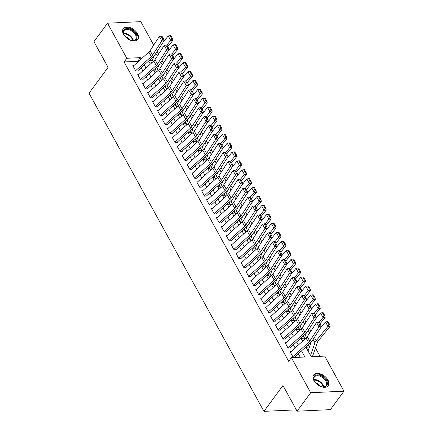 <?xml version="1.0" encoding="UTF-8"?>
<svg xmlns="http://www.w3.org/2000/svg" width="433" height="433" viewBox="0 0 433 433"><rect width="100%" height="100%" fill="white"/><g stroke="black" fill="none" stroke-linecap="round" stroke-linejoin="round"><path stroke-width="0.65" d="M313.925 380.667A9.05 5.542 -143.6 0 1 313.654 374.973A9.05 5.542 -143.6 0 1 320.637 373.955A9.05 5.542 -143.6 0 1 327.954 380.017A9.05 5.542 -143.6 0 1 328.23 385.706A9.05 5.542 -143.6 0 1 321.248 386.723A9.05 5.542 -143.6 0 1 313.925 380.667M123.546 34.364A9.05 5.542 -143.6 0 1 123.275 28.675A9.05 5.542 -143.6 0 1 130.257 27.652A9.05 5.542 -143.6 0 1 137.575 33.714A9.05 5.542 -143.6 0 1 137.846 39.403A9.05 5.542 -143.6 0 1 130.863 40.426A9.05 5.542 -143.6 0 1 123.546 34.364M305.833 346.985L311.192 356.732L324.685 356.11L343.964 391.188L330.374 409.65L297.098 411.193L282.971 385.5L263.941 411.35L89.036 93.198L108.066 67.348L93.939 41.655L107.536 23.193L140.812 21.65L153.71 45.113M320.052 356.327L315.457 347.97M291.046 351.612L290.05 351.661L292.995 357.019L295.246 356.916M286.137 342.676L285.136 342.72L288.086 348.083L290.332 347.98M281.223 333.74L280.221 333.783L283.171 339.147L285.417 339.044M276.308 324.804L275.312 324.847L278.257 330.211L280.508 330.108M271.394 315.863L270.398 315.911L273.342 321.275L275.594 321.167M266.484 306.927L265.483 306.975L268.433 312.334L270.679 312.231M261.57 297.991L260.569 298.039L263.518 303.398L265.765 303.295M256.655 289.055L255.659 289.103L258.604 294.462L260.855 294.359M251.741 280.119L250.745 280.162L253.695 285.526L255.941 285.423M246.832 271.182L245.83 271.226L248.78 276.59L251.026 276.487M241.917 262.246L240.921 262.29L243.866 267.654L246.117 267.551M237.003 253.305L236.007 253.354L238.951 258.718L241.203 258.609M232.093 244.369L231.092 244.418L234.042 249.776L236.288 249.673M227.179 235.433L226.178 235.482L229.127 240.84L231.374 240.737M222.264 226.497L221.268 226.54L224.213 231.904L226.464 231.801M217.35 217.561L216.354 217.604L219.304 222.968L221.55 222.865M212.441 208.625L211.439 208.668L214.389 214.032L216.635 213.929M207.526 199.689L206.525 199.732L209.475 205.096L211.721 204.993M202.612 190.747L201.616 190.796L204.56 196.16L206.812 196.052M197.697 181.811L196.701 181.86L199.651 187.218L201.897 187.116M192.788 172.875L191.787 172.924L194.736 178.282L196.983 178.179M187.873 163.939L186.877 163.983L189.822 169.346L192.073 169.243M182.959 155.003L181.963 155.046L184.907 160.41L187.159 160.307M178.05 146.067L177.048 146.11L179.998 151.474L182.244 151.371M173.135 137.131L172.134 137.174L175.084 142.538L177.33 142.435M168.221 128.19L167.225 128.238L170.169 133.602L172.421 133.494M163.306 119.254L162.31 119.302L165.26 124.661L167.506 124.558M158.397 110.318L157.395 110.366L160.345 115.725L162.591 115.622M153.482 101.382L152.481 101.425L155.431 106.789L157.682 106.686M148.568 92.446L147.572 92.489L150.516 97.853L152.768 97.75M143.659 83.509L142.657 83.553L145.607 88.917L147.853 88.814M138.744 74.573L137.743 74.617L140.693 79.981L142.939 79.872M153.591 69.886L153.764 70.211L156.015 70.108L155.636 69.421M158.5 78.822L158.678 79.147L160.93 79.044L160.551 78.357M163.414 87.758L163.593 88.083L165.839 87.98L165.466 87.293M168.329 96.694L168.507 97.019L170.754 96.916L170.38 96.229M173.238 105.63L173.416 105.955L175.668 105.852L175.289 105.17M178.152 114.572L178.331 114.891L180.577 114.788L180.204 114.106M183.067 123.508L183.246 123.833L185.492 123.724L185.118 123.042M187.982 132.444L188.16 132.769L190.406 132.666L190.027 131.978M192.891 141.38L193.069 141.705L195.321 141.602L194.942 140.914M197.805 150.316L197.984 150.641L200.23 150.538L199.857 149.85M202.72 159.252L202.898 159.577L205.145 159.474L204.771 158.787M207.634 168.188L207.808 168.513L210.059 168.41L209.68 167.728M212.543 177.129L212.722 177.449L214.974 177.346L214.595 176.664M217.458 186.066L217.637 186.39L219.883 186.282L219.509 185.6M222.373 195.002L222.551 195.326L224.797 195.223L224.418 194.536M227.282 203.938L227.46 204.262L229.712 204.16L229.333 203.472M232.196 212.874L232.375 213.198L234.621 213.096L234.248 212.408M237.111 221.81L237.289 222.134L239.536 222.032L239.162 221.35M242.025 230.746L242.204 231.07L244.45 230.968L244.071 230.286M246.934 239.687L247.113 240.006L249.365 239.904L248.986 239.222M251.849 248.623L252.028 248.948L254.274 248.84L253.9 248.158M256.764 257.559L256.942 257.884L259.188 257.781L258.815 257.094M261.678 266.495L261.851 266.82L264.103 266.717L263.724 266.03M266.587 275.431L266.766 275.756L269.017 275.653L268.639 274.966M271.502 284.367L271.68 284.692L273.927 284.589L273.553 283.907M276.416 293.309L276.595 293.628L278.841 293.525L278.462 292.843M281.326 302.245L281.504 302.57L283.756 302.461L283.377 301.779M286.24 311.181L286.419 311.506L288.665 311.397L288.291 310.715M291.155 320.117L291.333 320.442L293.579 320.339L293.206 319.651M296.069 329.053L296.242 329.378L298.494 329.275L298.115 328.587M300.978 337.989L301.157 338.314L303.409 338.211L303.03 337.524M305.893 346.925L306.071 347.25L308.318 347.147L307.944 346.465M152.362 60.652L148.822 60.815M310.537 355.379L310.986 356.186L313.232 356.083L312.859 355.401M137.921 61.941L137.591 61.334L124.098 61.962L288.687 361.344L291.409 357.653L304.897 357.025L301.514 350.876M300.264 357.241L298.342 353.739M295.144 347.921L293.428 344.803M290.229 338.985L288.513 335.867M285.315 330.043L283.599 326.931M280.4 321.107L278.69 317.99M275.491 312.171L273.775 309.054M270.576 303.235L268.861 300.118M265.662 294.299L263.951 291.182M260.747 285.363L259.037 282.246M255.838 276.427L254.122 273.31M250.924 267.486L249.208 264.374M246.009 258.55L244.299 255.432M241.1 249.614L239.384 246.496M236.185 240.678L234.47 237.56M231.271 231.742L229.56 228.624M226.356 222.806L224.646 219.688M221.447 213.87L219.731 210.752M216.532 204.928L214.817 201.816M211.618 195.992L209.908 192.874M206.709 187.056L204.993 183.938M201.794 178.12L200.078 175.002M196.88 169.184L195.164 166.066M191.965 160.248L190.255 157.13M187.056 151.312L185.34 148.194M182.141 142.37L180.426 139.258M177.227 133.434L175.517 130.317M172.312 124.498L170.602 121.381M167.403 115.562L165.687 112.445M162.489 106.626L160.773 103.509M157.574 97.69L155.864 94.573M152.665 88.754L150.949 85.637M147.75 79.813L146.035 76.701M142.836 70.877L141.12 67.759M133.829 65.632L132.834 65.681L135.778 71.044L138.03 70.936M263.941 411.35L296.356 409.851M297.098 411.193L310.688 392.726L291.409 357.653M343.964 391.188L310.688 392.726M124.098 61.962L126.82 58.266L107.536 23.193M141.098 59.077L140.308 57.643L126.82 58.266M298.315 345.058L296.605 341.94M293.401 336.122L291.69 333.004M288.492 327.18L286.776 324.063M283.577 318.244L281.861 315.127M278.663 309.308L276.952 306.191M273.748 300.372L272.038 297.255M268.839 291.436L267.123 288.318M263.924 282.5L262.209 279.382M259.01 273.564L257.299 270.446M254.101 264.623L252.385 261.505M249.186 255.686L247.47 252.569M244.272 246.75L242.561 243.633M239.357 237.814L237.647 234.697M234.448 228.878L232.732 225.761M229.533 219.942L227.818 216.825M224.619 211.006L222.908 207.889M219.71 202.065L217.994 198.947M214.795 193.129L213.079 190.011M209.881 184.193L208.165 181.075M204.966 175.257L203.256 172.139M200.057 166.321L198.341 163.203M195.142 157.385L193.427 154.267M190.228 148.443L188.517 145.331M185.313 139.507L183.603 136.39M180.404 130.571L178.688 127.454M175.489 121.635L173.774 118.518M170.575 112.699L168.865 109.581M165.666 103.763L163.95 100.645M160.751 94.827L159.035 91.709M155.837 85.886L154.126 82.773M150.922 76.95L149.212 73.832M146.013 68.013L144.297 64.896M148.611 61.004L150.327 64.122M153.526 69.94L155.241 73.058M158.44 78.876L160.15 81.994M163.355 87.818L165.065 90.93M168.264 96.754L169.98 99.871M173.178 105.69L174.894 108.807M178.093 114.626L179.803 117.744M183.002 123.562L184.718 126.68M187.917 132.498L189.632 135.616M192.831 141.434L194.547 144.552M197.746 150.375L199.456 153.488M202.655 159.312L204.371 162.429M207.569 168.248L209.285 171.365M212.484 177.184L214.194 180.301M217.398 186.12L219.109 189.237M222.308 195.056L224.023 198.173M227.222 203.992L228.938 207.109M232.137 212.933L233.847 216.045M237.046 221.869L238.762 224.987M241.96 230.805L243.676 233.923M246.875 239.741L248.585 242.859M251.79 248.677L253.5 251.795M256.699 257.613L258.414 260.731M261.613 266.549L263.329 269.667M266.528 275.491L268.238 278.603M271.442 284.427L273.153 287.544M276.351 293.363L278.067 296.481M281.266 302.299L282.982 305.417M286.181 311.235L287.891 314.353M291.09 320.171L292.805 323.289M296.004 329.107L297.72 332.225M300.919 338.049L302.629 341.161M153.634 57.026L152.99 57.059M137.591 61.334L140.308 57.643M133.148 66.249L148.855 52.079A5.802 2.766 151.2 0 0 150.094 50.672L159.312 36.502L161.769 40.973L162.721 39.273L163.658 39.181L161.942 36.053L161.006 36.145L162.721 39.273M135.599 70.72L151.312 56.55A5.802 2.766 151.2 0 0 152.546 55.137L161.769 40.973L164.112 40.734L154.89 54.904A8.703 4.146 -28.8 0 1 153.033 57.015L137.883 70.682M164.112 40.734L163.658 39.181M161.006 36.145L159.312 36.502M155.366 70.135A4.059 1.938 151.2 0 0 155.496 69.832L156.345 67.396M167.766 46.645L172.843 40.458L170.699 40.426L166.894 45.064M153.959 56.101L151.528 63.039M171.76 38.808L172.621 38.818L170.9 35.69L170.045 35.679L171.76 38.808L170.699 40.426L168.242 35.961L163.295 41.985M168.242 35.961L170.045 35.679M172.621 38.818L172.843 40.458M124.054 34.911A7.832 4.795 -143.6 0 1 123.935 34.683A7.832 4.795 -143.6 0 1 126.923 28.594A7.832 4.795 -143.6 0 1 136.195 34.348A7.832 4.795 -143.6 0 1 131.913 40.556A7.832 4.795 -143.6 0 1 124.054 34.911M131.702 40.518A7.253 4.438 36.4 0 0 135.691 39.295A7.253 4.438 36.4 0 0 135.475 34.737A7.253 4.438 36.4 0 0 129.608 29.882A7.253 4.438 36.4 0 0 124.017 30.7A7.253 4.438 36.4 0 0 124.033 34.867M129.694 39.885A5.164 3.161 36.4 0 0 125.234 36.599M137.423 39.879A8.99 5.505 36.4 0 0 137.093 34.304A8.99 5.505 36.4 0 0 129.895 28.313A8.99 5.505 36.4 0 0 122.945 29.217M314.602 375.849A7.832 4.795 -143.6 0 1 324.106 377.673A7.832 4.795 -143.6 0 1 326.412 386.014A7.832 4.795 -143.6 0 1 322.293 386.858A7.832 4.795 -143.6 0 1 314.315 380.986A7.832 4.795 -143.6 0 1 314.602 375.849M322.087 386.821A7.253 4.438 36.4 0 0 325.703 386.009A7.253 4.438 36.4 0 0 326.076 385.597A7.253 4.438 36.4 0 0 323.224 377.998A7.253 4.438 36.4 0 0 314.764 376.591A7.253 4.438 36.4 0 0 314.396 377.002A7.253 4.438 36.4 0 0 314.412 381.17M320.079 386.182A5.164 3.161 36.4 0 0 315.619 382.902M327.803 386.182A8.99 5.505 36.4 0 0 324.149 376.786A8.99 5.505 36.4 0 0 313.725 375.092A8.99 5.505 36.4 0 0 313.324 375.519M138.057 75.19L153.769 61.015A5.802 2.766 151.2 0 0 155.003 59.608L164.226 45.438L166.683 49.909L167.636 48.215L168.572 48.117L166.851 44.989L165.915 45.086L167.636 48.215M140.514 79.656L156.226 65.486A5.802 2.766 151.2 0 0 157.46 64.079L166.683 49.909L169.022 49.671L159.804 63.84A8.703 4.146 -28.8 0 1 157.948 65.951L142.798 79.618M169.022 49.671L168.572 48.117M165.915 45.086L164.226 45.438M142.971 84.126L158.684 69.951A5.802 2.766 151.2 0 0 159.918 68.544L169.141 54.374L171.598 58.845L172.55 57.151L173.487 57.053L171.766 53.925L170.829 54.022L172.55 57.151M145.428 88.592L161.141 74.422A5.802 2.766 151.2 0 0 162.375 73.015L171.598 58.845L173.936 58.607L164.713 72.776A8.703 4.146 -28.8 0 1 162.862 74.887L147.713 88.554M173.936 58.607L173.487 57.053M170.829 54.022L169.141 54.374M147.886 93.063L163.593 78.893A5.802 2.766 151.2 0 0 164.832 77.48L174.05 63.31L176.507 67.781L177.465 66.087L178.401 65.989L176.68 62.861L175.744 62.958L177.465 66.087M150.343 97.528L166.05 83.358A5.802 2.766 151.2 0 0 167.29 81.951L176.507 67.781L178.851 67.543L169.628 81.713A8.703 4.146 -28.8 0 1 167.777 83.829L152.627 97.49M178.851 67.543L178.401 65.989M175.744 62.958L174.05 63.31M152.795 101.999L168.507 87.829A5.802 2.766 151.2 0 0 169.741 86.416L178.964 72.251L181.422 76.717L182.374 75.023L183.311 74.925L181.595 71.802L180.658 71.894L182.374 75.023M155.252 106.469L170.965 92.294A5.802 2.766 151.2 0 0 172.199 90.887L181.422 76.717L183.76 76.479L174.542 90.649A8.703 4.146 -28.8 0 1 172.686 92.765L157.536 106.426M183.76 76.479L183.311 74.925M180.658 71.894L178.964 72.251M160.275 79.071A4.059 1.938 151.2 0 0 160.405 78.768L161.26 76.332M172.675 55.581L177.757 49.394L175.614 49.367L171.809 54.001M158.868 65.037L156.443 71.975M176.675 47.744L177.535 47.754L175.814 44.626L174.954 44.615L176.675 47.744L175.614 49.367L173.157 44.897L168.21 50.921M173.157 44.897L174.954 44.615M177.535 47.754L177.757 49.394M165.19 88.007A4.059 1.938 151.2 0 0 165.319 87.704L166.175 85.269M177.59 64.517L182.666 58.331L180.523 58.303L176.718 62.937M163.782 73.973L161.352 80.911M181.589 56.68L182.445 56.691L180.729 53.562L179.868 53.551L181.589 56.68L180.523 58.303L178.066 53.833L173.124 59.857M178.066 53.833L179.868 53.551M182.445 56.691L182.666 58.331M170.104 96.949A4.059 1.938 151.2 0 0 170.234 96.646L171.084 94.21M182.504 73.453L187.581 67.267L185.438 67.239L181.633 71.873M168.697 82.909L166.267 89.847M186.504 65.616L187.359 65.627L185.638 62.498L184.783 62.487L186.504 65.616L185.438 67.239L182.98 62.769L178.033 68.793M182.98 62.769L184.783 62.487M187.359 65.627L187.581 67.267M175.013 105.885A4.059 1.938 151.2 0 0 175.149 105.582L175.998 103.146M187.413 82.394L192.496 76.203L190.352 76.176L186.547 80.809M173.611 91.845L171.181 98.784M191.413 74.552L192.274 74.563L190.552 71.434L189.697 71.423L191.413 74.552L190.352 76.176L187.895 71.705L182.948 77.734M187.895 71.705L189.697 71.423M192.274 74.563L192.496 76.203M157.709 110.935L173.422 96.765A5.802 2.766 151.2 0 0 174.656 95.357L183.879 81.188L186.336 85.653L187.289 83.959L188.225 83.867L186.504 80.738L185.568 80.83L187.289 83.959M160.167 115.405L175.879 101.23A5.802 2.766 151.2 0 0 177.113 99.823L186.336 85.653L188.674 85.42L179.451 99.585A8.703 4.146 -28.8 0 1 177.6 101.701L162.451 115.367M188.674 85.42L188.225 83.867M185.568 80.83L183.879 81.188M179.928 114.821A4.059 1.938 151.2 0 0 180.058 114.518L180.913 112.082M192.328 91.331L197.41 85.144L195.261 85.112L191.462 89.745M178.52 100.781L176.096 107.725M196.328 83.488L197.188 83.499L195.467 80.376L194.606 80.359L196.328 83.488L195.261 85.112L192.809 80.646L187.862 86.67M192.809 80.646L194.606 80.359M197.188 83.499L197.41 85.144M162.624 119.871L178.336 105.701A5.802 2.766 151.2 0 0 179.571 104.293L188.793 90.124L191.245 94.589L192.203 92.895L193.14 92.803L191.418 89.674L190.482 89.766L192.203 92.895M165.081 124.341L180.788 110.171A5.802 2.766 151.2 0 0 182.028 108.759L191.245 94.589L193.589 94.356L184.366 108.521A8.703 4.146 -28.8 0 1 182.515 110.637L167.365 124.303M193.589 94.356L193.14 92.803M190.482 89.766L188.793 90.124M184.842 123.757A4.059 1.938 151.2 0 0 184.972 123.454L185.827 121.018M197.242 100.267L202.319 94.08L200.176 94.048L196.371 98.686M183.435 109.722L181.005 116.661M201.242 92.424L202.097 92.44L200.382 89.312L199.521 89.301L201.242 92.424L200.176 94.048L197.719 89.582L192.772 95.606M197.719 89.582L199.521 89.301M202.097 92.44L202.319 94.08M167.539 128.807L183.246 114.637A5.802 2.766 151.2 0 0 184.485 113.23L193.703 99.06L196.16 103.53L197.118 101.831L198.054 101.739L196.333 98.61L195.397 98.708L197.118 101.831M169.996 133.277L185.703 119.107A5.802 2.766 151.2 0 0 186.937 117.695L196.16 103.53L198.503 103.292L189.281 117.462A8.703 4.146 -28.8 0 1 187.429 119.573L172.28 133.24M198.503 103.292L198.054 101.739M195.397 98.708L193.703 99.06M189.757 132.693A4.059 1.938 151.2 0 0 189.887 132.39L190.736 129.954M202.157 109.203L207.234 103.016L205.09 102.984L201.285 107.622M188.35 118.658L185.919 125.597M206.151 101.365L207.012 101.376L205.291 98.248L204.436 98.237L206.151 101.365L205.09 102.984L202.633 98.518L197.686 104.542M202.633 98.518L204.436 98.237M207.012 101.376L207.234 103.016M172.448 137.748L188.16 123.573A5.802 2.766 151.2 0 0 189.394 122.166L198.617 107.996L201.074 112.466L202.027 110.772L202.963 110.675L201.248 107.546L200.311 107.644L202.027 110.772M174.905 142.213L190.617 128.044A5.802 2.766 151.2 0 0 191.851 126.636L201.074 112.466L203.413 112.228L194.195 126.398A8.703 4.146 -28.8 0 1 192.339 128.509L177.189 142.176M203.413 112.228L202.963 110.675M200.311 107.644L198.617 107.996M194.666 141.629A4.059 1.938 151.2 0 0 194.801 141.326L195.651 138.89M207.066 118.139L212.148 111.952L210.005 111.925L206.2 116.558M193.264 127.594L190.834 134.533M211.066 110.301L211.926 110.312L210.205 107.184L209.35 107.173L211.066 110.301L210.005 111.925L207.548 107.454L202.601 113.478M207.548 107.454L209.35 107.173M211.926 110.312L212.148 111.952M177.362 146.684L193.075 132.509A5.802 2.766 151.2 0 0 194.309 131.102L203.532 116.932L205.989 121.402L206.942 119.708L207.878 119.611L206.157 116.482L205.22 116.58L206.942 119.708M179.819 151.149L195.532 136.98A5.802 2.766 151.2 0 0 196.766 135.572L205.989 121.402L208.327 121.164L199.104 135.334A8.703 4.146 -28.8 0 1 197.253 137.445L182.104 151.112M208.327 121.164L207.878 119.611M205.22 116.58L203.532 116.932M199.581 150.565A4.059 1.938 151.2 0 0 199.71 150.262L200.566 147.826M211.981 127.075L217.063 120.888L214.914 120.861L211.109 125.494M198.173 136.53L195.743 143.469M215.98 119.237L216.836 119.248L215.12 116.12L214.259 116.109L215.98 119.237L214.914 120.861L212.457 116.39L207.515 122.415M212.457 116.39L214.259 116.109M216.836 119.248L217.063 120.888M182.277 155.62L197.989 141.45A5.802 2.766 151.2 0 0 199.223 140.038L208.441 125.868L210.898 130.338L211.856 128.644L212.792 128.547L211.071 125.418L210.135 125.516L211.856 128.644M184.734 160.086L200.441 145.916A5.802 2.766 151.2 0 0 201.681 144.508L210.898 130.338L213.242 130.1L204.019 144.27A8.703 4.146 -28.8 0 1 202.168 146.386L187.018 160.048M213.242 130.1L212.792 128.547M210.135 125.516L208.441 125.868M204.495 159.506A4.059 1.938 151.2 0 0 204.625 159.203L205.475 156.768M216.895 136.011L221.972 129.824L219.829 129.797L216.024 134.43M203.088 145.466L200.658 152.405M220.895 128.173L221.75 128.184L220.029 125.056L219.174 125.045L220.895 128.173L219.829 129.797L217.371 125.326L212.424 131.351M217.371 125.326L219.174 125.045M221.75 128.184L221.972 129.824M187.191 164.556L202.898 150.386A5.802 2.766 151.2 0 0 204.132 148.974L213.355 134.809L215.813 139.274L216.765 137.58L217.702 137.483L215.986 134.36L215.049 134.452L216.765 137.58M189.643 169.027L205.356 154.852A5.802 2.766 151.2 0 0 206.59 153.444L215.813 139.274L218.156 139.036L208.933 153.206A8.703 4.146 -28.8 0 1 207.077 155.323L191.927 168.984M218.156 139.036L217.702 137.483M215.049 134.452L213.355 134.809M209.41 168.442A4.059 1.938 151.2 0 0 209.54 168.139L210.389 165.704M221.81 144.952L226.887 138.76L224.743 138.733L220.938 143.366M208.002 154.402L205.572 161.341M225.804 137.109L226.665 137.12L224.944 133.992L224.088 133.981L225.804 137.109L224.743 138.733L222.286 134.262L217.339 140.292M222.286 134.262L224.088 133.981M226.665 137.12L226.887 138.76M192.1 173.492L207.813 159.322A5.802 2.766 151.2 0 0 209.047 157.915L218.27 143.745L220.727 148.21L221.68 146.516L222.616 146.424L220.895 143.296L219.959 143.388L221.68 146.516M194.558 177.963L210.27 163.788A5.802 2.766 151.2 0 0 211.504 162.38L220.727 148.21L223.065 147.978L213.848 162.142A8.703 4.146 -28.8 0 1 211.991 164.259L196.842 177.925M223.065 147.978L222.616 146.424M219.959 143.388L218.27 143.745M214.319 177.378A4.059 1.938 151.2 0 0 214.449 177.075L215.304 174.64M226.719 153.888L231.801 147.702L229.652 147.669L225.853 152.302M212.912 163.338L210.487 170.283M230.719 146.045L231.579 146.056L229.858 142.933L228.997 142.917L230.719 146.045L229.652 147.669L227.201 143.204L222.253 149.228M227.201 143.204L228.997 142.917M231.579 146.056L231.801 147.702M197.015 182.428L212.727 168.258A5.802 2.766 151.2 0 0 213.962 166.851L223.184 152.681L225.642 157.147L226.594 155.452L227.531 155.36L225.809 152.232L224.873 152.324L226.594 155.452M199.472 186.899L215.185 172.729A5.802 2.766 151.2 0 0 216.419 171.316L225.642 157.147L227.98 156.914L218.757 171.084A8.703 4.146 -28.8 0 1 216.906 173.195L201.756 186.861M227.98 156.914L227.531 155.36M224.873 152.324L223.184 152.681M219.233 186.314A4.059 1.938 151.2 0 0 219.363 186.011L220.218 183.576M231.633 162.824L236.71 156.638L234.567 156.605L230.762 161.244M217.826 172.28L215.396 179.219M235.633 154.982L236.488 154.998L234.773 151.869L233.912 151.859L235.633 154.982L234.567 156.605L232.11 152.14L227.163 158.164M232.11 152.14L233.912 151.859M236.488 154.998L236.71 156.638M201.93 191.364L217.637 177.194A5.802 2.766 151.2 0 0 218.876 175.787L228.094 161.617L230.551 166.088L231.509 164.388L232.445 164.296L230.724 161.168L229.788 161.265L231.509 164.388M204.387 195.835L220.094 181.665A5.802 2.766 151.2 0 0 221.333 180.252L230.551 166.088L232.894 165.85L223.672 180.02A8.703 4.146 -28.8 0 1 221.82 182.131L206.671 195.797M232.894 165.85L232.445 164.296M229.788 161.265L228.094 161.617M224.148 195.251A4.059 1.938 151.2 0 0 224.278 194.947L225.128 192.512M236.548 171.76L241.625 165.574L239.481 165.541L235.676 170.18M222.741 181.216L220.31 188.155M240.548 163.923L241.403 163.934L239.682 160.805L238.827 160.795L240.548 163.923L239.481 165.541L237.024 161.076L232.077 167.1M237.024 161.076L238.827 160.795M241.403 163.934L241.625 165.574M206.839 200.306L222.551 186.13A5.802 2.766 151.2 0 0 223.785 184.723L233.008 170.553L235.465 175.024L236.418 173.33L237.354 173.232L235.639 170.104L234.702 170.201L236.418 173.33M209.296 204.771L225.008 190.601A5.802 2.766 151.2 0 0 226.243 189.194L235.465 175.024L237.804 174.786L228.586 188.956A8.703 4.146 -28.8 0 1 226.73 191.067L211.58 204.733M237.804 174.786L237.354 173.232M234.702 170.201L233.008 170.553M229.057 204.187A4.059 1.938 151.2 0 0 229.192 203.883L230.042 201.448M241.457 180.696L246.539 174.51L244.396 174.483L240.591 179.116M227.655 190.152L225.225 197.091M245.457 172.859L246.317 172.87L244.596 169.741L243.741 169.731L245.457 172.859L244.396 174.483L241.939 170.012L236.992 176.036M241.939 170.012L243.741 169.731M246.317 172.87L246.539 174.51M211.753 209.242L227.466 195.066A5.802 2.766 151.2 0 0 228.7 193.659L237.923 179.489L240.38 183.96L241.333 182.266L242.269 182.169L240.548 179.04L239.611 179.138L241.333 182.266M214.211 213.707L229.923 199.537A5.802 2.766 151.2 0 0 231.157 198.13L240.38 183.96L242.718 183.722L233.495 197.892A8.703 4.146 -28.8 0 1 231.644 200.003L216.495 213.669M242.718 183.722L242.269 182.169M239.611 179.138L237.923 179.489M233.972 213.123A4.059 1.938 151.2 0 0 234.101 212.82L234.957 210.384M246.372 189.632L251.454 183.446L249.305 183.419L245.5 188.052M232.564 199.088L230.139 206.027M250.371 181.795L251.227 181.806L249.511 178.677L248.65 178.667L250.371 181.795L249.305 183.419L246.853 178.948L241.906 184.972M246.853 178.948L248.65 178.667M251.227 181.806L251.454 183.446M216.668 218.178L232.38 204.008A5.802 2.766 151.2 0 0 233.614 202.595L242.837 188.425L245.289 192.896L246.247 191.202L247.183 191.105L245.462 187.976L244.526 188.074L246.247 191.202M219.125 222.643L234.832 208.473A5.802 2.766 151.2 0 0 236.072 207.066L245.289 192.896L247.633 192.658L238.41 206.828A8.703 4.146 -28.8 0 1 236.559 208.944L221.409 222.605M247.633 192.658L247.183 191.105M244.526 188.074L242.837 188.425M238.886 222.064A4.059 1.938 151.2 0 0 239.016 221.761L239.871 219.325M251.286 198.568L256.363 192.382L254.22 192.355L250.415 196.988M237.479 208.024L235.049 214.963M255.286 190.731L256.141 190.742L254.425 187.613L253.565 187.603L255.286 190.731L254.22 192.355L251.762 187.884L246.815 193.908M251.762 187.884L253.565 187.603M256.141 190.742L256.363 192.382M221.582 227.114L237.289 212.944A5.802 2.766 151.2 0 0 238.529 211.531L247.746 197.367L250.204 201.832L251.156 200.138L252.093 200.041L250.377 196.918L249.44 197.01L251.156 200.138M224.034 231.585L239.747 217.409A5.802 2.766 151.2 0 0 240.981 216.002L250.204 201.832L252.547 201.594L243.324 215.764A8.703 4.146 -28.8 0 1 241.468 217.88L226.324 231.541M252.547 201.594L252.093 200.041M249.44 197.01L247.746 197.367M243.801 231A4.059 1.938 151.2 0 0 243.931 230.697L244.78 228.261M256.201 207.51L261.278 201.318L259.134 201.291L255.329 205.924M242.393 216.96L239.963 223.899M260.195 199.667L261.056 199.678L259.335 196.55L258.479 196.539L260.195 199.667L259.134 201.291L256.677 196.82L251.73 202.85M256.677 196.82L258.479 196.539M261.056 199.678L261.278 201.318M226.491 236.05L242.204 221.88A5.802 2.766 151.2 0 0 243.438 220.473L252.661 206.303L255.118 210.768L256.071 209.074L257.007 208.982L255.286 205.854L254.355 205.946L256.071 209.074M228.949 240.521L244.661 226.345A5.802 2.766 151.2 0 0 245.895 224.938L255.118 210.768L257.456 210.535L248.239 224.7A8.703 4.146 -28.8 0 1 246.382 226.816L231.233 240.483M257.456 210.535L257.007 208.982M254.355 205.946L252.661 206.303M248.71 239.936A4.059 1.938 151.2 0 0 248.84 239.633L249.695 237.197M261.11 216.446L266.192 210.259L264.049 210.227L260.244 214.86M247.303 225.896L244.878 232.84M265.11 208.603L265.97 208.619L264.249 205.491L263.388 205.475L265.11 208.603L264.049 210.227L261.592 205.762L256.645 211.786M261.592 205.762L263.388 205.475M265.97 208.619L266.192 210.259M231.406 244.986L247.119 230.816A5.802 2.766 151.2 0 0 248.353 229.409L257.575 215.239L260.033 219.704L260.985 218.01L261.922 217.918L260.201 214.79L259.264 214.882L260.985 218.01M233.863 249.457L249.576 235.287A5.802 2.766 151.2 0 0 250.81 233.874L260.033 219.704L262.371 219.471L253.148 233.641A8.703 4.146 -28.8 0 1 251.297 235.752L236.147 249.419M262.371 219.471L261.922 217.918M259.264 214.882L257.575 215.239M253.624 248.872A4.059 1.938 151.2 0 0 253.754 248.569L254.609 246.133M266.024 225.382L271.101 219.195L268.958 219.163L265.153 223.801M252.217 234.838L249.787 241.776M270.024 217.539L270.879 217.555L269.164 214.427L268.303 214.416L270.024 217.539L268.958 219.163L266.501 214.698L261.559 220.722M266.501 214.698L268.303 214.416M270.879 217.555L271.101 219.195M236.321 253.922L252.028 239.752A5.802 2.766 151.2 0 0 253.267 238.345L262.485 224.175L264.942 228.646L265.9 226.946L266.836 226.854L265.115 223.726L264.179 223.823L265.9 226.946M238.778 258.393L254.485 244.223A5.802 2.766 151.2 0 0 255.724 242.81L264.942 228.646L267.285 228.407L258.063 242.577A8.703 4.146 -28.8 0 1 256.212 244.688L241.062 258.355M267.285 228.407L266.836 226.854M264.179 223.823L262.485 224.175M258.539 257.808A4.059 1.938 151.2 0 0 258.669 257.505L259.519 255.069M270.939 234.318L276.016 228.131L273.873 228.099L270.068 232.738M257.132 243.774L254.701 250.712M274.939 226.481L275.794 226.491L274.073 223.363L273.218 223.352L274.939 226.481L273.873 228.099L271.415 223.634L266.468 229.658M271.415 223.634L273.218 223.352M275.794 226.491L276.016 228.131M241.235 262.863L256.942 248.688A5.802 2.766 151.2 0 0 258.176 247.281L267.399 233.111L269.856 237.582L270.809 235.888L271.745 235.79L270.03 232.662L269.093 232.759L270.809 235.888M243.687 267.329L259.399 253.159A5.802 2.766 151.2 0 0 260.634 251.752L269.856 237.582L272.195 237.344L262.977 251.513A8.703 4.146 -28.8 0 1 261.121 253.624L245.971 267.291M272.195 237.344L271.745 235.79M269.093 232.759L267.399 233.111M263.453 266.744A4.059 1.938 151.2 0 0 263.583 266.441L264.433 264.006M275.853 243.254L280.93 237.067L278.787 237.04L274.982 241.674M262.046 252.71L259.616 259.648M279.848 235.417L280.708 235.428L278.987 232.299L278.132 232.288L279.848 235.417L278.787 237.04L276.33 232.57L271.383 238.594M276.33 232.57L278.132 232.288M280.708 235.428L280.93 237.067M246.144 271.8L261.857 257.624A5.802 2.766 151.2 0 0 263.091 256.217L272.314 242.047L274.771 246.518L275.724 244.824L276.66 244.726L274.939 241.598L274.002 241.695L275.724 244.824M248.602 276.265L264.314 262.095A5.802 2.766 151.2 0 0 265.548 260.688L274.771 246.518L277.109 246.28L267.886 260.45A8.703 4.146 -28.8 0 1 266.035 262.56L250.886 276.227M277.109 246.28L276.66 244.726M274.002 241.695L272.314 242.047M268.363 275.68A4.059 1.938 151.2 0 0 268.492 275.377L269.348 272.942M280.763 252.19L285.845 246.004L283.696 245.976L279.897 250.61M266.955 261.646L264.531 268.584M284.762 244.353L285.623 244.364L283.902 241.235L283.041 241.224L284.762 244.353L283.696 245.976L281.244 241.506L276.297 247.53M281.244 241.506L283.041 241.224M285.623 244.364L285.845 246.004M251.059 280.736L266.771 266.566A5.802 2.766 151.2 0 0 268.005 265.153L277.228 250.983L279.686 255.454L280.638 253.76L281.574 253.662L279.853 250.534L278.917 250.631L280.638 253.76M253.516 285.201L269.229 271.031A5.802 2.766 151.2 0 0 270.463 269.624L279.686 255.454L282.024 255.216L272.801 269.386A8.703 4.146 -28.8 0 1 270.95 271.502L255.8 285.163M282.024 255.216L281.574 253.662M278.917 250.631L277.228 250.983M273.277 284.622A4.059 1.938 151.2 0 0 273.407 284.319L274.262 281.883M285.677 261.126L290.754 254.94L288.611 254.913L284.806 259.546M271.87 270.582L269.44 277.521M289.677 253.289L290.532 253.3L288.816 250.171L287.956 250.16L289.677 253.289L288.611 254.913L286.153 250.442L281.206 256.466M286.153 250.442L287.956 250.16M290.532 253.3L290.754 254.94M255.973 289.672L271.68 275.502A5.802 2.766 151.2 0 0 272.92 274.089L282.137 259.924L284.595 264.39L285.553 262.696L286.489 262.598L284.768 259.475L283.832 259.567L285.553 262.696M258.431 294.142L274.138 279.967A5.802 2.766 151.2 0 0 275.372 278.56L284.595 264.39L286.938 264.152L277.715 278.322A8.703 4.146 -28.8 0 1 275.864 280.438L260.715 294.099M286.938 264.152L286.489 262.598M283.832 259.567L282.137 259.924M260.882 298.608L276.595 284.438A5.802 2.766 151.2 0 0 277.829 283.03L287.052 268.861L289.509 273.326L290.462 271.632L291.398 271.54L289.682 268.411L288.746 268.503L290.462 271.632M263.34 303.078L279.052 288.903A5.802 2.766 151.2 0 0 280.286 287.496L289.509 273.326L291.847 273.093L282.63 287.258A8.703 4.146 -28.8 0 1 280.773 289.374L265.624 303.04M291.847 273.093L291.398 271.54M288.746 268.503L287.052 268.861M265.797 307.544L281.51 293.374A5.802 2.766 151.2 0 0 282.744 291.966L291.966 277.797L294.424 282.262L295.376 280.568L296.313 280.476L294.592 277.347L293.655 277.439L295.376 280.568M268.254 312.014L283.967 297.844A5.802 2.766 151.2 0 0 285.201 296.432L294.424 282.262L296.762 282.029L287.539 296.199A8.703 4.146 -28.8 0 1 285.688 298.31L270.538 311.976M296.762 282.029L296.313 280.476M293.655 277.439L291.966 277.797M278.192 293.558A4.059 1.938 151.2 0 0 278.322 293.255L279.171 290.819M290.592 270.068L295.669 263.876L293.525 263.849L289.72 268.482M276.784 279.518L274.354 286.457M294.592 262.225L295.447 262.236L293.726 259.107L292.87 259.096L294.592 262.225L293.525 263.849L291.068 259.378L286.121 265.407M291.068 259.378L292.87 259.096M295.447 262.236L295.669 263.876M283.101 302.494A4.059 1.938 151.2 0 0 283.236 302.191L284.086 299.755M295.501 279.004L300.583 272.817L298.44 272.785L294.635 277.418M281.699 288.454L279.269 295.398M299.501 271.161L300.361 271.177L298.64 268.049L297.785 268.032L299.501 271.161L298.44 272.785L295.983 268.319L291.036 274.343M295.983 268.319L297.785 268.032M300.361 271.177L300.583 272.817M288.015 311.43A4.059 1.938 151.2 0 0 288.145 311.127L289 308.691M300.415 287.94L305.498 281.753L303.349 281.721L299.544 286.359M286.608 297.395L284.178 304.334M304.415 280.097L305.27 280.113L303.555 276.985L302.694 276.974L304.415 280.097L303.349 281.721L300.892 277.255L295.95 283.279M300.892 277.255L302.694 276.974M305.27 280.113L305.498 281.753M270.712 316.48L286.424 302.31A5.802 2.766 151.2 0 0 287.658 300.903L296.881 286.733L299.333 291.203L300.291 289.504L301.227 289.412L299.506 286.283L298.57 286.381L300.291 289.504M273.169 320.95L288.876 306.78A5.802 2.766 151.2 0 0 290.115 305.368L299.333 291.203L301.677 290.965L292.454 305.135A8.703 4.146 -28.8 0 1 290.603 307.246L275.453 320.913M301.677 290.965L301.227 289.412M298.57 286.381L296.881 286.733M292.93 320.366A4.059 1.938 151.2 0 0 293.06 320.063L293.915 317.627M305.33 296.876L310.407 290.689L308.264 290.657L304.459 295.295M291.523 306.331L289.092 313.27M309.33 289.038L310.185 289.049L308.464 285.921L307.609 285.91L309.33 289.038L308.264 290.657L305.806 286.191L300.859 292.215M305.806 286.191L307.609 285.91M310.185 289.049L310.407 290.689M275.626 325.421L291.333 311.246A5.802 2.766 151.2 0 0 292.573 309.839L301.79 295.669L304.247 300.139L305.2 298.445L306.136 298.348L304.421 295.219L303.484 295.317L305.2 298.445M278.078 329.886L293.79 315.717A5.802 2.766 151.2 0 0 295.025 314.309L304.247 300.139L306.591 299.901L297.368 314.071A8.703 4.146 -28.8 0 1 295.512 316.182L280.362 329.849M306.591 299.901L306.136 298.348M303.484 295.317L301.79 295.669M297.844 329.302A4.059 1.938 151.2 0 0 297.974 328.999L298.824 326.563M310.245 305.812L315.321 299.625L313.178 299.598L309.373 304.231M296.437 315.267L294.007 322.206M314.239 297.974L315.1 297.985L313.378 294.857L312.523 294.846L314.239 297.974L313.178 299.598L310.721 295.127L305.774 301.151M310.721 295.127L312.523 294.846M315.1 297.985L315.321 299.625M280.535 334.357L296.248 320.182A5.802 2.766 151.2 0 0 297.482 318.775L306.705 304.605L309.162 309.075L310.115 307.381L311.051 307.284L309.33 304.155L308.393 304.253L310.115 307.381M282.993 338.822L298.705 324.653A5.802 2.766 151.2 0 0 299.939 323.245L309.162 309.075L311.5 308.837L302.283 323.007A8.703 4.146 -28.8 0 1 300.426 325.118L285.277 338.785M311.5 308.837L311.051 307.284M308.393 304.253L306.705 304.605M302.754 338.238A4.059 1.938 151.2 0 0 302.884 337.935L303.739 335.505M315.154 314.748L320.236 308.561L318.093 308.534L314.288 313.167M301.346 324.203L298.922 331.142M319.153 306.91L320.014 306.921L318.293 303.793L317.432 303.782L319.153 306.91L318.093 308.534L315.635 304.063L310.688 310.088M315.635 304.063L317.432 303.782M320.014 306.921L320.236 308.561M285.45 343.293L301.162 329.123A5.802 2.766 151.2 0 0 302.396 327.711L311.619 313.541L314.077 318.011L315.029 316.317L315.966 316.22L314.244 313.091L313.308 313.189L315.029 316.317M287.907 347.759L303.62 333.589A5.802 2.766 151.2 0 0 304.854 332.181L314.077 318.011L316.415 317.773L307.192 331.943A8.703 4.146 -28.8 0 1 305.341 334.06L290.191 347.721M316.415 317.773L315.966 316.22M313.308 313.189L311.619 313.541M307.668 347.179A4.059 1.938 151.2 0 0 307.798 346.876L308.653 344.441M320.068 323.684L325.145 317.497L323.002 317.47L319.197 322.103M306.261 333.139L303.831 340.078M324.068 315.846L324.923 315.857L323.207 312.729L322.347 312.718L324.068 315.846L323.002 317.47L320.544 312.999L315.603 319.024M320.544 312.999L322.347 312.718M324.923 315.857L325.145 317.497M290.364 352.229L306.071 338.059A5.802 2.766 151.2 0 0 307.311 336.647L316.528 322.482L318.986 326.947L319.944 325.253L320.88 325.161L319.159 322.033L318.223 322.125L319.944 325.253M292.822 356.7L308.529 342.525A5.802 2.766 151.2 0 0 309.768 341.117L318.986 326.947L321.329 326.709L312.106 340.879A8.703 4.146 -28.8 0 1 310.255 342.996L295.106 356.657M321.329 326.709L320.88 325.161M318.223 322.125L316.528 322.482M312.583 356.115A4.059 1.938 151.2 0 0 312.713 355.812L317.508 342.113A5.802 2.766 -28.8 0 1 318.331 340.722L330.06 326.439L327.916 326.406L316.187 340.69A8.703 4.146 151.2 0 0 314.953 342.779L310.504 355.482M311.175 342.075L308.047 351.011M328.983 324.782L329.838 324.793L328.117 321.665L327.261 321.654L328.983 324.782L327.916 326.406L325.459 321.941L320.512 327.965M325.459 321.941L327.261 321.654M329.838 324.793L330.06 326.439M148.855 52.079L151.312 56.55M150.094 50.672L152.546 55.137M158.613 54.065L157.157 51.413M157.32 56.046L155.864 53.4M123.513 33.298A7.253 4.438 -143.6 0 1 132.639 38.586A7.253 4.438 -143.6 0 1 133.359 40.545M132.828 40.588A7.015 4.292 36.4 0 0 132.189 38.959A7.015 4.292 36.4 0 0 123.632 33.817M313.898 379.6A7.253 4.438 -143.6 0 1 323.738 386.848M323.207 386.891A7.015 4.292 36.4 0 0 314.012 380.12M153.769 61.015L156.226 65.486M155.003 59.608L157.46 64.079M158.684 69.951L161.141 74.422M159.918 68.544L162.375 73.015M163.593 78.893L166.05 83.358M164.832 77.48L167.29 81.951M168.507 87.829L170.965 92.294M169.741 86.416L172.199 90.887M163.528 63.002L162.072 60.355M162.234 64.988L160.778 62.336M168.437 71.938L166.986 69.291M167.149 73.924L165.693 71.277M173.352 80.874L171.896 78.227M172.058 82.86L170.607 80.213M178.266 89.81L176.81 87.163M176.973 91.796L175.517 89.149M173.422 96.765L175.879 101.23M174.656 95.357L177.113 99.823M183.181 98.746L181.725 96.099M181.887 100.732L180.431 98.085M178.336 105.701L180.788 110.171M179.571 104.293L182.028 108.759M188.09 107.682L186.634 105.035M186.802 109.668L185.346 107.021M183.246 114.637L185.703 119.107M184.485 113.23L186.937 117.695M193.004 116.623L191.548 113.971M191.711 118.604L190.255 115.957M188.16 123.573L190.617 128.044M189.394 122.166L191.851 126.636M197.919 125.559L196.463 122.912M196.625 127.546L195.169 124.893M193.075 132.509L195.532 136.98M194.309 131.102L196.766 135.572M202.833 134.495L201.377 131.849M201.54 136.482L200.084 133.835M197.989 141.45L200.441 145.916M199.223 140.038L201.681 144.508M207.743 143.431L206.287 140.785M206.449 145.418L204.998 142.771M202.898 150.386L205.356 154.852M204.132 148.974L206.59 153.444M212.657 152.367L211.201 149.721M211.364 154.354L209.908 151.707M207.813 159.322L210.27 163.788M209.047 157.915L211.504 162.38M217.572 161.303L216.116 158.657M216.278 163.29L214.822 160.643M212.727 168.258L215.185 172.729M213.962 166.851L216.419 171.316M222.481 170.239L221.03 167.593M221.193 172.226L219.737 169.579M217.637 177.194L220.094 181.665M218.876 175.787L221.333 180.252M227.395 179.181L225.939 176.529M226.102 181.162L224.646 178.515M222.551 186.13L225.008 190.601M223.785 184.723L226.243 189.194M232.31 188.117L230.854 185.47M231.016 190.103L229.56 187.451M227.466 195.066L229.923 199.537M228.7 193.659L231.157 198.13M237.224 197.053L235.769 194.406M235.931 199.039L234.475 196.393M232.38 204.008L234.832 208.473M233.614 202.595L236.072 207.066M242.134 205.989L240.678 203.342M240.845 207.975L239.389 205.329M237.289 212.944L239.747 217.409M238.529 211.531L240.981 216.002M247.048 214.925L245.592 212.278M245.755 216.911L244.299 214.265M242.204 221.88L244.661 226.345M243.438 220.473L245.895 224.938M251.963 223.861L250.507 221.214M250.669 225.847L249.213 223.201M247.119 230.816L249.576 235.287M248.353 229.409L250.81 233.874M256.872 232.797L255.421 230.15M255.584 234.783L254.128 232.137M252.028 239.752L254.485 244.223M253.267 238.345L255.724 242.81M261.786 241.738L260.33 239.086M260.493 243.719L259.042 241.073M256.942 248.688L259.399 253.159M258.176 247.281L260.634 251.752M266.701 250.675L265.245 248.028M265.407 252.661L263.951 250.009M261.857 257.624L264.314 262.095M263.091 256.217L265.548 260.688M271.615 259.611L270.16 256.964M270.322 261.597L268.866 258.95M266.771 266.566L269.229 271.031M268.005 265.153L270.463 269.624M276.525 268.547L275.069 265.9M275.236 270.533L273.78 267.886M271.68 275.502L274.138 279.967M272.92 274.089L275.372 278.56M276.595 284.438L279.052 288.903M277.829 283.03L280.286 287.496M281.51 293.374L283.967 297.844M282.744 291.966L285.201 296.432M281.439 277.483L279.983 274.836M280.146 279.469L278.69 276.822M286.354 286.419L284.898 283.772M285.06 288.405L283.604 285.758M291.268 295.355L289.812 292.708M289.975 297.341L288.519 294.694M286.424 302.31L288.876 306.78M287.658 300.903L290.115 305.368M296.177 304.296L294.721 301.644M294.889 306.277L293.433 303.63M291.333 311.246L293.79 315.717M292.573 309.839L295.025 314.309M301.092 313.232L299.636 310.585M299.798 315.219L298.342 312.566M296.248 320.182L298.705 324.653M297.482 318.775L299.939 323.245M306.007 322.168L304.551 319.522M304.713 324.155L303.257 321.508M301.162 329.123L303.62 333.589M302.396 327.711L304.854 332.181M310.916 331.104L309.465 328.458M309.627 333.091L308.172 330.444M306.071 338.059L308.529 342.525M307.311 336.647L309.768 341.117M316.187 340.69L314.374 337.394M314.953 342.779L313.086 339.38"/></g></svg>
